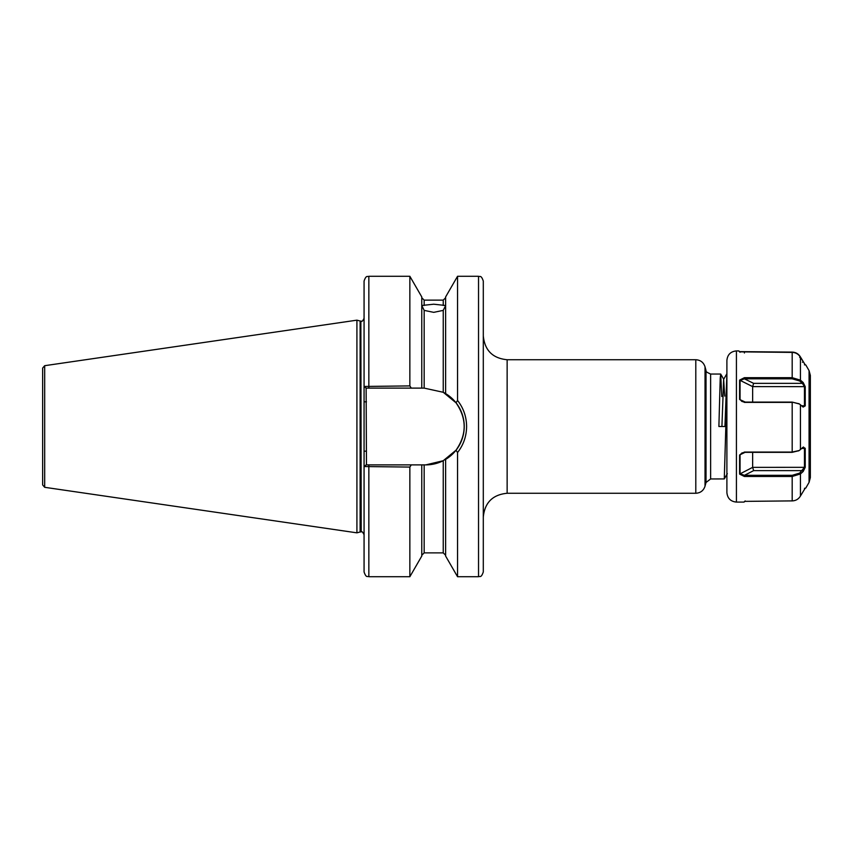 <?xml version="1.0" encoding="UTF-8"?>
<svg xmlns="http://www.w3.org/2000/svg" width="853" height="853" viewBox="0 0 853 853"><rect width="100%" height="100%" fill="white"/><g stroke="black" fill="none" stroke-linecap="round" stroke-linejoin="round"><path stroke-width="1.28" d="M364.071 557.286L364.071 559.195M424.165 310.385L421.777 305.502L433.697 304.201L445.629 305.502L443.24 310.385L433.697 312.347L424.165 310.385L424.165 388.115L443.24 392.284L456.024 402.797L457.549 400.462C463.488 408.065 466.506 416.744 466.602 426.5C466.495 436.299 463.467 444.978 457.549 452.538L457.549 576.724L478.533 576.724C479.94 575.807 481.028 578.473 483.299 571.947L483.299 281.053C481.028 274.527 479.94 277.193 478.533 276.276L478.533 576.724M726.895 374.041L724.943 426.5L718.887 426.5L720.22 378.039L720.71 374.072L721.766 396.538M710.624 478.959L706.017 482.489L706.017 370.511C705.079 371.087 706.615 372.271 710.624 374.041L710.624 478.959L724.282 478.928L726.895 390.653M411.285 388.115L366.118 388.115L366.459 464.885L368.848 464.885L366.118 464.885L364.071 466.538L364.071 571.947C366.342 578.473 367.43 575.807 368.848 576.724L409.856 576.724L409.856 467.081L364.071 466.538L364.071 386.462L409.856 385.908L411.285 388.115L424.165 388.115M360.115 321.016L360.862 321.112L360.862 531.888L360.115 531.984L360.115 321.016L356.917 320.163L356.917 532.837L44.687 487.308L42.65 484.941L42.65 368.059L44.687 365.692L44.687 487.308M445.629 393.606L445.629 296.929L457.549 276.276L457.549 400.462M457.549 452.538L456.024 450.203L443.24 460.716L425.828 464.885L421.777 464.885L421.777 556.071L409.856 576.724M368.848 388.115L368.848 276.276C367.43 277.193 366.342 274.527 364.071 281.053L364.071 386.462L366.118 388.115M368.848 276.276L409.856 276.276L409.856 385.908M409.856 276.276L421.777 296.929L421.777 388.115M445.629 459.394L445.629 556.071L457.549 576.724M421.777 464.885L411.285 464.885L409.856 467.081M368.848 576.724L368.848 464.885L411.285 464.885M425.828 464.885A38.385 38.385 0 0 0 443.24 460.716L443.24 552.872L445.629 555.26M444.893 459.831A38.385 38.385 0 0 0 443.24 392.284L443.24 310.385M456.024 450.203C466.89 434.433 466.89 418.631 456.024 402.797M364.071 451.184L366.459 451.184M364.071 401.816L366.459 401.816M721.915 426.5L723.653 379.329L724.687 396.123M798.834 450.715L792.181 452.335L744.402 452.335L741.811 453.028L740.052 454.884L740.052 473.767L744.402 475.324L792.181 475.324L799.666 473.084L804.454 467.359L804.454 448.475L804.059 447.612L802.396 447.644L804.059 447.612M805.786 488.055L809.07 482.361L809.07 370.639L810.35 375.405L810.35 477.595L810.35 381.995M726.895 484.035L726.895 360.446C727.46 354.656 730.637 351.479 736.427 350.914L736.427 502.086C730.637 501.521 727.46 498.344 726.895 492.554L726.895 477.179M803.163 447.217L805.221 448.305L805.221 467.327L803.163 471.496L800.434 473.948L792.181 476.475L744.402 476.475L739.594 474.097L739.594 454.99L744.402 452.079L792.181 452.079L799.218 450.512L803.462 446.993M792.181 452.335L792.181 402.381L744.402 402.381L739.594 399.449L739.594 380.107L744.402 377.687L792.181 377.687L800.434 380.139L803.163 382.496L805.221 386.644L805.221 405.889L803.163 407.062L799.453 404.013L792.181 402.094L799.058 403.8M792.181 352.396L739.594 351.852C738.517 350.679 738.517 350.604 739.594 351.628L792.181 352.108C795.796 352.236 798.547 353.856 800.434 356.959L805.221 364.849L800.434 357.247C798.547 354.144 795.796 352.534 792.181 352.396L792.181 378.828L744.402 378.828L740.052 380.427L740.052 399.535L741.886 401.443L744.402 402.094L792.181 402.094M740.052 352.268C738.975 351.116 738.975 351.041 740.052 352.044C738.975 351.041 738.975 351.116 740.052 352.268L739.594 351.852C738.517 350.679 738.517 350.604 739.594 351.628M805.221 364.849L804.454 364.86M745.298 500.956L744.84 501.372C743.763 502.396 743.763 502.321 744.84 501.148C743.763 502.321 743.763 502.396 744.84 501.372L792.181 500.892C795.796 500.764 798.547 499.144 800.434 496.041L805.221 488.151L804.454 488.364M752.645 402.094L752.645 386.612L753.636 383.36L802.396 383.36L799.666 380.992L792.181 378.828M802.396 406.625L804.454 405.719L804.454 386.612L802.396 383.36L803.163 382.496M805.221 405.889L801.628 405.719M739.594 380.107L752.645 386.612L805.221 386.644M799.666 380.992L800.434 380.139L800.434 357.247M753.636 383.36L744.402 378.828L744.402 377.687M739.594 399.449L745.255 402.094M739.594 474.097L752.645 467.359L752.645 452.335M805.221 467.327L752.645 467.359L753.636 470.632L744.402 475.324L744.402 476.475M802.396 362.226L803.163 361.779M799.666 357.407L800.434 356.959M744.402 352.993L744.402 352.108M801.767 448.475L805.221 448.305M803.163 471.496L802.396 470.632L753.636 470.632M800.434 496.041L800.434 473.948L799.666 473.084M745.064 452.335L739.594 454.99M705.026 366.801L705.026 486.199C703.544 490.624 700.473 492.981 695.803 493.269L695.803 359.731C700.473 360.019 703.544 362.376 705.026 366.801L706.017 370.511M695.803 359.731L507.14 359.731L507.14 493.269C492.661 494.676 484.707 502.63 483.299 517.11M360.862 321.112L361.214 531.888C361.768 531.099 362.728 532.048 364.071 534.746M424.165 464.885L424.165 552.872L421.777 555.26M421.777 297.74L424.165 300.128L424.165 305.491M424.165 300.128L443.24 300.128L443.24 305.491M792.181 500.892L792.181 475.324M800.434 404.685L800.434 449.68M792.181 352.993L792.181 352.108M710.624 374.041L720.668 374.041M44.687 365.692L356.917 320.163M457.549 276.276L478.533 276.276M424.165 552.872L443.24 552.872M443.24 300.128L445.629 297.74M360.115 531.984L356.917 532.837M361.214 321.112C361.864 321.869 362.824 320.92 364.071 318.254M507.14 493.269L695.803 493.269M706.017 482.489L705.026 486.199M507.14 359.731C492.661 358.324 484.707 350.37 483.299 335.89M723.739 379.329L720.71 374.072M727.321 473.671L724.282 478.928M726.692 374.072L723.653 379.329M738.794 350.914L736.427 350.914M809.07 370.639L805.786 364.945M744.04 502.086L736.427 502.086M809.07 482.361L810.35 477.595M798.696 403.576L799.453 404.013M805.712 364.913L804.944 364.7M739.263 351.319L739.828 351.831M799.218 450.512L798.483 450.917M805.712 488.087L804.944 488.3M744.509 501.681L745.074 501.169"/></g></svg>
